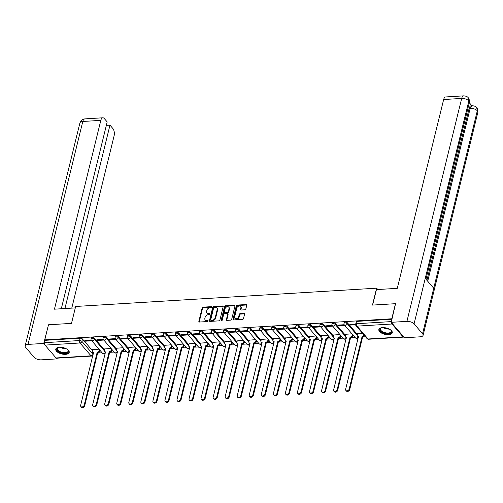 <?xml version="1.0" encoding="UTF-8"?>
<svg xmlns="http://www.w3.org/2000/svg" width="503" height="503" viewBox="0 0 503 503"><rect width="100%" height="100%" fill="white"/><g stroke="black" fill="none" stroke-linecap="round" stroke-linejoin="round"><path stroke-width="0.75" d="M211.556 307.157A0.61 0.446 -40.7 0 0 211.153 306.667L203.099 307.157A0.868 0.641 -40.7 0 0 202.156 307.943L198.867 321.342A0.868 0.641 -40.7 0 0 199.44 322.039L207.494 321.549A0.61 0.446 -40.7 0 0 207.752 320.512L206.708 320.574A2.779 2.05 -40.7 0 1 205.186 320.002A2.779 2.05 -40.7 0 1 204.866 318.336L205.142 317.223A2.779 2.05 -40.7 0 1 208.154 314.696L209.198 314.633A0.61 0.446 -40.7 0 0 209.449 313.589L208.405 313.652A2.779 2.05 -40.7 0 1 206.884 313.08A2.779 2.05 -40.7 0 1 206.57 311.42L206.84 310.301A2.779 2.05 -40.7 0 1 209.852 307.773L210.895 307.71A0.61 0.446 -40.7 0 0 211.556 307.157M211.562 307.119A0.61 0.446 -40.7 0 0 211.543 307.119L203.489 307.61A0.868 0.641 -40.7 0 0 202.546 308.402L199.257 321.801A0.868 0.641 -40.7 0 0 199.238 322.027M207.752 320.512L208.141 320.964A0.61 0.446 -40.7 0 0 208.141 320.964L207.098 321.027L206.708 320.574M209.449 313.589L209.839 314.042A0.61 0.446 -40.7 0 0 209.839 314.042L208.802 314.105L208.405 313.652M59.448 347.259A6.904 3.251 -166.2 0 0 55.789 349.157A6.904 3.251 -166.2 0 0 58.637 352.804A6.904 3.251 -166.2 0 0 65.541 354.345A6.904 3.251 -166.2 0 0 69.2 352.452A6.904 3.251 -166.2 0 0 66.358 348.799A6.904 3.251 -166.2 0 0 59.448 347.259M382.513 327.623A6.904 3.251 -166.2 0 0 378.853 329.515A6.904 3.251 -166.2 0 0 381.702 333.162A6.904 3.251 -166.2 0 0 388.605 334.709A6.904 3.251 -166.2 0 0 392.265 332.81A6.904 3.251 -166.2 0 0 389.423 329.163A6.904 3.251 -166.2 0 0 382.513 327.623M244.898 309.785A0.868 0.641 -40.7 0 0 245.835 308.993L246.759 305.233A0.868 0.641 -40.7 0 0 246.187 304.535L237.24 305.082A0.868 0.641 -40.7 0 0 236.303 305.868L233.008 319.267A0.868 0.641 -40.7 0 0 233.587 319.965L242.528 319.424A0.868 0.641 -40.7 0 0 243.471 318.632L244.584 314.092A0.868 0.641 -40.7 0 0 244.012 313.394L240.183 313.627A0.868 0.641 -40.7 0 0 239.239 314.419L238.686 316.67A2.326 1.71 -40.7 0 1 237.001 318.575A2.326 1.71 -40.7 0 1 234.901 318.305A2.326 1.71 -40.7 0 1 234.631 316.915L236.8 308.094A2.326 1.71 -40.7 0 1 238.485 306.189A2.326 1.71 -40.7 0 1 240.591 306.453A2.326 1.71 -40.7 0 1 240.855 307.849L240.497 309.32A0.868 0.641 -40.7 0 0 241.069 310.018L244.898 309.785M44.78 339.871L48.483 324.781L71.495 323.385L75.645 306.472L376.628 288.175L372.471 305.088L395.484 303.686L391.78 318.776L44.78 339.871L45.169 340.324L44.591 342.675L79.568 340.55A1.773 0.836 13.8 0 1 81.895 341.367L92.948 354.219A1.773 0.836 13.8 0 1 93.124 354.533M223.187 306.667A0.868 0.641 -40.7 0 0 222.615 305.969L213.668 306.516A0.868 0.641 -40.7 0 0 212.731 307.302L209.437 320.7A0.868 0.641 -40.7 0 0 210.015 321.398L218.956 320.857A0.868 0.641 -40.7 0 0 219.899 320.065L223.187 306.667M225.457 305.799L234.398 305.252A0.868 0.641 -40.7 0 1 234.976 305.95L231.682 319.348A0.868 0.641 -40.7 0 1 230.745 320.141L226.916 320.373A0.868 0.641 -40.7 0 1 226.344 319.675L227.677 314.237A0.868 0.641 -40.7 0 0 227.098 313.539L224.564 313.696A0.868 0.641 -40.7 0 0 223.621 314.488L222.232 320.141A0.61 0.446 -40.7 0 1 221.169 320.21L224.514 306.585A0.868 0.641 -40.7 0 1 225.457 305.799L225.847 306.252L234.788 305.705L234.398 305.252M97.639 353.056L102.103 352.785M109.685 352.32L114.15 352.05M121.732 351.591L126.196 351.32M133.779 350.855L138.243 350.585M145.82 350.126L150.29 349.855M157.867 349.39L162.331 349.12M169.913 348.661L174.378 348.39M181.96 347.931L186.424 347.655M194.001 347.196L198.471 346.925M206.048 346.466L210.512 346.19M218.095 345.731L222.559 345.46M230.141 345.001L234.605 344.731M242.188 344.266L246.652 343.995M254.229 343.536L258.699 343.266M266.276 342.801L270.74 342.53M278.322 342.071L282.787 341.801M290.369 341.336L294.833 341.065M302.41 340.606L306.88 340.336M314.457 339.877L318.921 339.6M326.504 339.141L330.968 338.871M338.55 338.412L343.015 338.135M350.591 337.676L355.061 337.406M362.638 336.947L365.511 336.771M391.523 322.687A1.773 0.861 86.5 0 0 392 324.007L403.054 336.865A1.773 0.861 86.5 0 0 403.538 337.117A1.773 0.861 86.5 0 0 403.827 336.991M45.169 340.324L80.147 338.198A1.773 0.836 13.8 0 1 82.473 339.016L92.451 350.616M56.053 357.96L91.037 355.828A1.773 0.861 86.5 0 0 91.515 356.08L56.537 358.205A1.773 0.861 -93.5 0 1 56.053 357.96L45 345.102A1.773 0.861 -93.5 0 1 44.591 342.675M103.285 339.374L96.846 339.764L97.437 340.449L97.613 339.72M111.062 348.46L104.731 348.931M115.332 338.645L108.893 339.035L109.478 339.714L109.66 338.991M123.109 347.73L116.778 348.202M127.378 337.909L120.94 338.299L121.525 338.984L121.707 338.255M135.156 346.995L128.825 347.466M139.425 337.18L132.987 337.57L133.572 338.249L133.748 337.526M147.203 346.265L140.865 346.737M151.466 336.444L145.027 336.84L145.619 337.519L145.795 336.79M159.244 345.536L152.912 346.001M163.513 335.715L157.074 336.105L157.659 336.784L157.841 336.061M171.29 344.8L164.959 345.272M175.56 334.979L169.121 335.375L169.706 336.054L169.888 335.325M183.337 344.071L177.006 344.536M187.606 334.25L181.168 334.64L181.753 335.325L181.929 334.596M195.384 343.335L189.046 343.807M199.647 333.514L193.215 333.91L193.8 334.589L193.976 333.86M207.431 342.606L201.093 343.071M211.694 332.785L205.255 333.175L205.846 333.86L206.023 333.131M219.471 341.87L213.14 342.342M223.741 332.055L217.302 332.445L217.887 333.124L218.069 332.395M231.518 341.141L225.187 341.606M235.788 331.32L229.349 331.71L229.934 332.395L230.116 331.666M243.565 340.405L237.234 340.877M247.834 330.59L241.396 330.98L241.981 331.659L242.157 330.93M255.612 339.676L249.274 340.141M259.875 329.855L253.437 330.245L254.028 330.93L254.204 330.201M267.653 338.94L261.321 339.412M271.922 329.125L265.483 329.515L266.068 330.194L266.25 329.471M279.699 338.211L273.368 338.682M283.969 328.39L277.53 328.786L278.115 329.465L278.297 328.736M291.746 337.482L285.415 337.947M296.016 327.66L289.577 328.05L290.162 328.729L290.338 328.006M303.793 336.746L297.455 337.217M308.056 326.925L301.624 327.321L302.209 328L302.385 327.271M315.834 336.017L309.502 336.482M320.103 326.195L313.665 326.585L314.256 327.271L314.432 326.541M327.881 335.281L321.549 335.752M332.15 325.46L325.711 325.856L326.296 326.535L326.478 325.806M339.927 334.552L333.596 335.017M344.197 324.731L337.758 325.12L338.343 325.806L338.519 325.076M351.974 333.816L345.643 334.288M355.715 324.033L349.805 324.391L350.39 325.07L350.566 324.341M362.424 333.181L357.683 333.552M347.472 322.907L347.265 323.737A1.773 0.836 13.8 0 0 345.416 322.939A1.773 0.836 13.8 0 0 344.002 323.41L344.209 322.58A1.773 0.836 -166.2 0 1 345.624 322.102A1.773 0.836 -166.2 0 1 347.472 322.907L357.451 334.508M335.426 323.636L335.218 324.473A1.773 0.836 13.8 0 0 333.37 323.668A1.773 0.836 13.8 0 0 331.955 324.146L332.162 323.31A1.773 0.836 -166.2 0 1 333.577 322.838A1.773 0.836 -166.2 0 1 335.426 323.636L345.404 335.243M323.379 324.372L323.178 325.202A1.773 0.836 13.8 0 0 321.329 324.404A1.773 0.836 13.8 0 0 319.914 324.875L320.115 324.045A1.773 0.836 -166.2 0 1 321.53 323.567A1.773 0.836 -166.2 0 1 323.379 324.372L333.357 335.973M311.332 325.101L311.131 325.938A1.773 0.836 13.8 0 0 309.282 325.133A1.773 0.836 13.8 0 0 307.867 325.611L308.069 324.775A1.773 0.836 -166.2 0 1 309.483 324.297A1.773 0.836 -166.2 0 1 311.332 325.101L321.316 336.708M299.291 325.837L299.084 326.667A1.773 0.836 13.8 0 0 297.235 325.869A1.773 0.836 13.8 0 0 295.821 326.34L296.028 325.504A1.773 0.836 -166.2 0 1 297.443 325.032A1.773 0.836 -166.2 0 1 299.291 325.837L309.27 337.438M287.244 326.566L287.037 327.403A1.773 0.836 13.8 0 0 285.188 326.598A1.773 0.836 13.8 0 0 283.774 327.076L283.981 326.24A1.773 0.836 -166.2 0 1 285.396 325.762A1.773 0.836 -166.2 0 1 287.244 326.566L297.223 338.173M275.198 327.302L274.99 328.132A1.773 0.836 13.8 0 0 273.148 327.327A1.773 0.836 13.8 0 0 271.727 327.805L271.934 326.969A1.773 0.836 -166.2 0 1 273.349 326.497A1.773 0.836 -166.2 0 1 275.198 327.302L285.176 338.903M263.151 328.031L262.95 328.868A1.773 0.836 13.8 0 0 261.101 328.063A1.773 0.836 13.8 0 0 259.686 328.534L259.888 327.705A1.773 0.836 -166.2 0 1 261.302 327.227A1.773 0.836 -166.2 0 1 263.151 328.031L273.135 339.638M251.11 328.761L250.903 329.597A1.773 0.836 13.8 0 0 249.054 328.792A1.773 0.836 13.8 0 0 247.639 329.27L247.841 328.434A1.773 0.836 -166.2 0 1 249.262 327.962A1.773 0.836 -166.2 0 1 251.11 328.761L261.088 340.368M239.063 329.496L238.856 330.333A1.773 0.836 13.8 0 0 237.007 329.528A1.773 0.836 13.8 0 0 235.593 329.999L235.8 329.169A1.773 0.836 -166.2 0 1 237.215 328.692A1.773 0.836 -166.2 0 1 239.063 329.496L249.042 341.097M227.016 330.226L226.809 331.062A1.773 0.836 13.8 0 0 224.96 330.257A1.773 0.836 13.8 0 0 223.546 330.735L223.753 329.899A1.773 0.836 -166.2 0 1 225.168 329.427A1.773 0.836 -166.2 0 1 227.016 330.226L236.995 341.833M214.97 330.961L214.768 331.798A1.773 0.836 13.8 0 0 212.92 330.993A1.773 0.836 13.8 0 0 211.505 331.464L211.706 330.634A1.773 0.836 -166.2 0 1 213.121 330.157A1.773 0.836 -166.2 0 1 214.97 330.961L224.948 342.562M202.923 331.691L202.722 332.527A1.773 0.836 13.8 0 0 200.873 331.722A1.773 0.836 13.8 0 0 199.458 332.2L199.66 331.364A1.773 0.836 -166.2 0 1 201.074 330.892A1.773 0.836 -166.2 0 1 202.923 331.691L212.907 343.298M190.882 332.426L190.675 333.256A1.773 0.836 13.8 0 0 188.826 332.458A1.773 0.836 13.8 0 0 187.412 332.929L187.619 332.099A1.773 0.836 -166.2 0 1 189.034 331.622A1.773 0.836 -166.2 0 1 190.882 332.426L200.86 344.027M178.835 333.156L178.628 333.992A1.773 0.836 13.8 0 0 176.779 333.187A1.773 0.836 13.8 0 0 175.365 333.665L175.572 332.829A1.773 0.836 -166.2 0 1 176.987 332.351A1.773 0.836 -166.2 0 1 178.835 333.156L188.814 344.762M166.789 333.891L166.587 334.721A1.773 0.836 13.8 0 0 164.739 333.923A1.773 0.836 13.8 0 0 163.318 334.394L163.525 333.558A1.773 0.836 -166.2 0 1 164.94 333.087A1.773 0.836 -166.2 0 1 166.789 333.891L176.767 345.492M154.742 334.621L154.54 335.457A1.773 0.836 13.8 0 0 152.692 334.652A1.773 0.836 13.8 0 0 151.277 335.13L151.478 334.294A1.773 0.836 -166.2 0 1 152.893 333.816A1.773 0.836 -166.2 0 1 154.742 334.621L164.726 346.227M142.701 335.356L142.494 336.186A1.773 0.836 13.8 0 0 140.645 335.388A1.773 0.836 13.8 0 0 139.23 335.859L139.438 335.023A1.773 0.836 -166.2 0 1 140.853 334.552A1.773 0.836 -166.2 0 1 142.701 335.356L152.679 346.957M130.654 336.086L130.447 336.922A1.773 0.836 13.8 0 0 128.598 336.117A1.773 0.836 13.8 0 0 127.184 336.589L127.391 335.759A1.773 0.836 -166.2 0 1 128.806 335.281A1.773 0.836 -166.2 0 1 130.654 336.086L140.633 347.692M118.607 336.821L118.4 337.651A1.773 0.836 13.8 0 0 116.551 336.847A1.773 0.836 13.8 0 0 115.137 337.324L115.344 336.488A1.773 0.836 -166.2 0 1 116.759 336.017A1.773 0.836 -166.2 0 1 118.607 336.821L128.586 348.422M106.561 337.551L106.359 338.387A1.773 0.836 13.8 0 0 104.511 337.582A1.773 0.836 13.8 0 0 103.096 338.054L103.297 337.224A1.773 0.836 -166.2 0 1 104.712 336.746A1.773 0.836 -166.2 0 1 106.561 337.551L116.545 349.151M94.514 338.28L94.312 339.116A1.773 0.836 13.8 0 0 92.464 338.312A1.773 0.836 13.8 0 0 91.049 338.789L91.25 337.953A1.773 0.836 -166.2 0 1 92.665 337.482A1.773 0.836 -166.2 0 1 94.514 338.28L104.498 349.887M376.628 288.175L377.784 289.527M91.238 340.11L84.806 340.5L85.391 341.179L85.567 340.449M99.022 349.195L92.684 349.66M85.391 341.179L91.791 340.789M391.969 319.248L357.193 321.36A1.773 0.836 -166.2 0 0 356.25 321.845L355.678 324.196A1.773 0.836 13.8 0 1 356.614 323.712L391.391 321.593M97.437 340.449L103.838 340.059M109.478 339.714L115.885 339.324M121.525 338.984L127.925 338.594M133.572 338.249L139.972 337.859M145.619 337.519L152.019 337.129M157.659 336.784L164.066 336.4M169.706 336.054L176.107 335.664M181.753 335.325L188.153 334.935M193.8 334.589L200.2 334.199M205.846 333.86L212.247 333.47M217.887 333.124L224.294 332.735M229.934 332.395L236.335 332.005M241.981 331.659L248.381 331.27M254.028 330.93L260.428 330.54M266.068 330.194L272.475 329.805M278.115 329.465L284.516 329.075M290.162 328.729L296.563 328.346M302.209 328L308.609 327.61M314.256 327.271L320.656 326.881M326.296 326.535L332.697 326.145M338.343 325.806L344.744 325.416M350.39 325.07L355.627 324.749M206.884 313.08L207.274 313.539A2.779 2.05 -40.7 0 0 208.802 314.105M205.186 320.002L205.576 320.461A2.779 2.05 -40.7 0 0 207.098 321.027M223.206 306.44A0.868 0.641 -40.7 0 0 223.005 306.421L214.064 306.968A0.868 0.641 -40.7 0 0 213.121 307.754L209.833 321.153A0.868 0.641 -40.7 0 0 209.808 321.379M214.247 307.503A0.61 0.446 -40.7 0 0 213.593 308.056L210.7 319.82A0.61 0.446 -40.7 0 0 211.103 320.304L212.203 320.241A2.779 2.05 -40.7 0 0 215.215 317.707L217.189 309.672A2.779 2.05 -40.7 0 0 216.868 308.006A2.779 2.05 -40.7 0 0 215.347 307.44L214.247 307.503M210.77 320.185L211.159 320.637A0.61 0.446 -40.7 0 0 211.493 320.763L211.103 320.304M216.868 308.006L217.258 308.458A2.779 2.05 -40.7 0 1 217.579 310.125L215.605 318.166A2.779 2.05 -40.7 0 1 212.593 320.694L211.493 320.763M227.576 313.721L227.966 314.174A0.868 0.641 -40.7 0 1 228.066 314.696L226.734 320.128A0.868 0.641 -40.7 0 0 226.715 320.354M225.847 306.252A0.868 0.641 -40.7 0 0 224.904 307.044L221.559 320.663A0.61 0.446 -40.7 0 0 221.553 320.694M229.06 308.603A2.326 1.71 -40.7 0 0 228.796 307.207A2.326 1.71 -40.7 0 0 226.69 306.937A2.326 1.71 -40.7 0 0 225.004 308.848L224.244 311.954A0.868 0.641 -40.7 0 0 224.816 312.652L227.356 312.501A0.868 0.641 -40.7 0 0 228.299 311.709L229.06 308.603L229.45 309.056A2.326 1.71 -40.7 0 0 229.186 307.666L228.796 307.207M224.344 312.476L224.734 312.929A0.868 0.641 -40.7 0 0 225.206 313.111L224.816 312.652M229.45 309.056L228.689 312.162A0.868 0.641 -40.7 0 1 227.746 312.954L225.206 313.111M240.591 306.453L240.981 306.912A2.326 1.71 -40.7 0 1 241.245 308.301L240.887 309.773A0.868 0.641 -40.7 0 0 240.868 309.999M234.901 318.305L235.291 318.764A2.326 1.71 -40.7 0 0 237.391 319.034A2.326 1.71 -40.7 0 0 239.082 317.123L238.686 316.67M244.603 313.866A0.868 0.641 -40.7 0 0 244.401 313.847L240.572 314.079A0.868 0.641 -40.7 0 0 239.629 314.872L239.082 317.123M246.778 305.007A0.868 0.641 -40.7 0 0 246.577 304.988L237.63 305.535A0.868 0.641 -40.7 0 0 236.693 306.327L233.398 319.719A0.868 0.641 -40.7 0 0 233.379 319.952M99.959 350.283L99.682 351.39A1.773 1.302 139.3 0 1 97.764 352.999L97.261 352.414A1.773 1.302 -40.7 0 0 99.179 350.798L99.449 349.692M92.709 349.579L92.307 351.22A1.773 1.302 -40.7 0 0 92.508 352.282A1.773 1.302 -40.7 0 0 93.476 352.641L80.65 405.336A2.037 1.496 -40.7 0 0 80.882 406.556A2.037 1.496 -40.7 0 0 82.718 406.789A2.037 1.496 -40.7 0 0 84.196 405.116L97.142 352.421M97.651 353.012L84.705 405.707A2.037 1.496 139.3 0 1 83.228 407.38A2.037 1.496 139.3 0 1 81.385 407.147L80.882 406.556M93.464 353.169A1.773 1.302 139.3 0 1 93.011 352.867L92.508 352.282M111.999 349.554L111.729 350.66A1.773 1.302 139.3 0 1 109.811 352.27L109.302 351.679A1.773 1.302 -40.7 0 0 111.22 350.069L111.496 348.963M104.75 348.843L104.347 350.484A1.773 1.302 -40.7 0 0 104.549 351.547A1.773 1.302 -40.7 0 0 105.523 351.911L92.69 404.601A2.037 1.496 -40.7 0 0 92.923 405.82A2.037 1.496 -40.7 0 0 94.765 406.059A2.037 1.496 -40.7 0 0 96.243 404.387L109.189 351.685M109.698 352.276L96.752 404.978A2.037 1.496 139.3 0 1 95.274 406.65A2.037 1.496 139.3 0 1 93.432 406.411L92.923 405.82M105.504 352.433A1.773 1.302 139.3 0 1 105.058 352.138L104.549 351.547M124.046 348.818L123.776 349.925A1.773 1.302 139.3 0 1 121.858 351.54L121.349 350.949A1.773 1.302 -40.7 0 0 123.266 349.334L123.537 348.227M116.797 348.114L116.394 349.755A1.773 1.302 -40.7 0 0 116.595 350.817A1.773 1.302 -40.7 0 0 117.564 351.176L104.737 403.871A2.037 1.496 -40.7 0 0 104.97 405.091A2.037 1.496 -40.7 0 0 106.812 405.324A2.037 1.496 -40.7 0 0 108.29 403.658L121.236 350.956M121.745 351.547L108.799 404.242A2.037 1.496 139.3 0 1 107.321 405.915A2.037 1.496 139.3 0 1 105.479 405.682L104.97 405.091M117.551 351.704A1.773 1.302 139.3 0 1 117.105 351.408L116.595 350.817M71.495 323.385L75.293 307.911L54.443 309.182L100.82 120.368L82.794 121.462L28.036 344.398L43.748 343.442L48.464 324.856M71.778 308.125L114.106 135.81A5.313 2.584 86.5 0 0 112.879 128.535L109.968 125.153L64.925 308.54M28.036 344.398A5.445 2.565 -166.2 0 0 25.15 345.894A5.445 2.565 -166.2 0 0 25.691 347.479L34.166 357.337A5.445 2.565 -166.2 0 0 41.315 359.84L57.028 358.884L56.443 358.205M44.692 344.536L43.748 343.442M61.303 308.76L107.196 121.927L104.284 118.545A5.313 2.584 86.5 0 0 102.845 117.79A5.313 2.584 86.5 0 0 100.82 120.368M106.347 125.373L109.968 125.153M57.028 358.884L57.21 358.167M372.629 305.076L376.426 289.609L397.276 288.338L443.652 99.525A5.313 2.584 -93.5 0 1 445.677 96.953L463.703 95.853A5.313 2.584 -93.5 0 0 461.685 98.431L443.652 99.525M422.551 333.728L433.731 288.232L425.249 278.373L414.076 323.869L422.551 333.728A5.445 2.565 -166.2 0 1 423.092 335.312A5.445 2.565 -166.2 0 1 420.206 336.809L404.494 337.765L391.208 322.322L395.54 303.755M414.076 323.869A5.445 2.565 -166.2 0 0 406.927 321.367L391.208 322.322M471.915 105.749L469.299 102.713M426.909 280.303L469.136 108.371A5.313 2.584 -93.5 0 1 471.16 105.8L472.204 105.737L470.179 108.308L469.136 108.371M425.953 279.19L469.349 102.499A5.445 2.565 -166.2 0 0 468.834 100.933L468.23 97.752C467.532 96.664 466.03 96.029 463.703 95.853M423.092 335.312L477.85 112.383A5.445 2.565 -166.2 0 0 477.309 110.792L476.693 107.598C476.033 106.542 474.536 105.919 472.204 105.737M67.515 349.522A5.973 2.817 13.8 0 1 67.855 349.881A5.973 2.817 13.8 0 1 67.911 349.943A5.973 2.817 13.8 0 1 65.227 353.263A5.973 2.817 13.8 0 1 57.43 350.516A5.973 2.817 13.8 0 1 58.097 347.529A5.973 2.817 13.8 0 1 58.637 347.347M58.323 347.441A5.533 2.603 -166.2 0 0 57.367 348.497A5.533 2.603 -166.2 0 0 57.914 350.107A5.533 2.603 -166.2 0 0 63.686 352.622A5.533 2.603 -166.2 0 0 68.112 351.138A5.533 2.603 -166.2 0 0 67.748 349.761M55.946 348.761A6.86 3.232 -166.2 0 0 56.663 350.56A6.86 3.232 -166.2 0 0 63.611 353.647A6.86 3.232 -166.2 0 0 69.244 352.025M390.58 329.886A5.973 2.817 13.8 0 1 390.919 330.238A5.973 2.817 13.8 0 1 390.976 330.301A5.973 2.817 13.8 0 1 388.291 333.627A5.973 2.817 13.8 0 1 380.494 330.873A5.973 2.817 13.8 0 1 381.161 327.893A5.973 2.817 13.8 0 1 381.702 327.705M381.387 327.805A5.533 2.603 -166.2 0 0 380.431 328.861A5.533 2.603 -166.2 0 0 380.978 330.471A5.533 2.603 -166.2 0 0 386.75 332.98A5.533 2.603 -166.2 0 0 391.177 331.496A5.533 2.603 -166.2 0 0 390.812 330.119M379.01 329.125A6.86 3.232 -166.2 0 0 379.727 330.924A6.86 3.232 -166.2 0 0 386.681 334.011A6.86 3.232 -166.2 0 0 392.309 332.389M136.093 348.089L135.823 349.195A1.773 1.302 139.3 0 1 133.905 350.805L133.396 350.214A1.773 1.302 -40.7 0 0 135.313 348.604L135.584 347.498M128.843 347.378L128.441 349.019A1.773 1.302 -40.7 0 0 128.642 350.082A1.773 1.302 -40.7 0 0 129.611 350.446L116.784 403.136A2.037 1.496 -40.7 0 0 117.017 404.355A2.037 1.496 -40.7 0 0 118.859 404.594A2.037 1.496 -40.7 0 0 120.336 402.922L133.282 350.22M133.785 350.811L120.846 403.513A2.037 1.496 139.3 0 1 119.368 405.185A2.037 1.496 139.3 0 1 117.526 404.946L117.017 404.355M129.598 350.968A1.773 1.302 139.3 0 1 129.152 350.673L128.642 350.082M148.14 347.353L147.863 348.466A1.773 1.302 139.3 0 1 145.952 350.075L145.442 349.484A1.773 1.302 -40.7 0 0 147.36 347.875L147.631 346.762M140.89 346.649L140.488 348.29A1.773 1.302 -40.7 0 0 140.689 349.352A1.773 1.302 -40.7 0 0 141.657 349.711L128.831 402.406A2.037 1.496 -40.7 0 0 129.064 403.626A2.037 1.496 -40.7 0 0 130.899 403.865A2.037 1.496 -40.7 0 0 132.383 402.193L145.323 349.491M145.832 350.082L132.886 402.784A2.037 1.496 139.3 0 1 131.409 404.45A2.037 1.496 139.3 0 1 129.567 404.217L129.064 403.626M141.645 350.239A1.773 1.302 139.3 0 1 141.198 349.943L140.689 349.352M160.18 346.624L159.91 347.73A1.773 1.302 139.3 0 1 157.992 349.34L157.489 348.749A1.773 1.302 -40.7 0 0 159.401 347.139L159.677 346.033M152.937 345.919L152.528 347.56A1.773 1.302 -40.7 0 0 152.736 348.617A1.773 1.302 -40.7 0 0 153.704 348.981L140.871 401.677A2.037 1.496 -40.7 0 0 141.104 402.897A2.037 1.496 -40.7 0 0 142.946 403.129A2.037 1.496 -40.7 0 0 144.424 401.457L157.37 348.755M157.879 349.346L144.933 402.048A2.037 1.496 139.3 0 1 143.456 403.72A2.037 1.496 139.3 0 1 141.613 403.481L141.104 402.897M153.685 349.503A1.773 1.302 139.3 0 1 153.239 349.208L152.736 348.617M172.227 345.888L171.957 347.001A1.773 1.302 139.3 0 1 170.039 348.61L169.53 348.019A1.773 1.302 -40.7 0 0 171.448 346.41L171.718 345.297M164.978 345.184L164.575 346.825A1.773 1.302 -40.7 0 0 164.777 347.887A1.773 1.302 -40.7 0 0 165.751 348.246L152.918 400.941A2.037 1.496 -40.7 0 0 153.151 402.161A2.037 1.496 -40.7 0 0 154.993 402.4A2.037 1.496 -40.7 0 0 156.471 400.728L169.417 348.026M169.926 348.617L156.98 401.319A2.037 1.496 139.3 0 1 155.502 402.991A2.037 1.496 139.3 0 1 153.66 402.752L153.151 402.161M165.732 348.774A1.773 1.302 139.3 0 1 165.286 348.478L164.777 347.887M184.274 345.159L184.004 346.265A1.773 1.302 139.3 0 1 182.086 347.875L181.577 347.284A1.773 1.302 -40.7 0 0 183.494 345.674L183.765 344.568M177.025 344.454L176.622 346.095A1.773 1.302 -40.7 0 0 176.823 347.152A1.773 1.302 -40.7 0 0 177.792 347.516L164.965 400.212A2.037 1.496 -40.7 0 0 165.198 401.432A2.037 1.496 -40.7 0 0 167.04 401.664A2.037 1.496 -40.7 0 0 168.518 399.992L181.464 347.29M181.967 347.881L169.027 400.583A2.037 1.496 139.3 0 1 167.549 402.255A2.037 1.496 139.3 0 1 165.707 402.023L165.198 401.432M177.779 348.038A1.773 1.302 139.3 0 1 177.333 347.743L176.823 347.152M196.321 344.423L196.044 345.536A1.773 1.302 139.3 0 1 194.133 347.145L193.624 346.554A1.773 1.302 -40.7 0 0 195.541 344.945L195.812 343.838M189.071 343.719L188.669 345.36A1.773 1.302 -40.7 0 0 188.87 346.422A1.773 1.302 -40.7 0 0 189.838 346.781L177.012 399.476A2.037 1.496 -40.7 0 0 177.245 400.696A2.037 1.496 -40.7 0 0 179.087 400.935A2.037 1.496 -40.7 0 0 180.564 399.263L193.504 346.561M194.013 347.152L181.067 399.854A2.037 1.496 139.3 0 1 179.59 401.526A2.037 1.496 139.3 0 1 177.748 401.287L177.245 400.696M189.826 347.309A1.773 1.302 139.3 0 1 189.38 347.013L188.87 346.422M208.368 343.694L208.091 344.8A1.773 1.302 139.3 0 1 206.173 346.41L205.67 345.819A1.773 1.302 -40.7 0 0 207.582 344.209L207.858 343.103M201.118 342.989L200.71 344.63A1.773 1.302 -40.7 0 0 200.917 345.687A1.773 1.302 -40.7 0 0 201.885 346.051L189.059 398.747A2.037 1.496 -40.7 0 0 189.285 399.967A2.037 1.496 -40.7 0 0 191.127 400.199A2.037 1.496 -40.7 0 0 192.605 398.527L205.551 345.831M206.06 346.416L193.114 399.118A2.037 1.496 139.3 0 1 191.637 400.79A2.037 1.496 139.3 0 1 189.794 400.558L189.285 399.967M201.866 346.58A1.773 1.302 139.3 0 1 201.42 346.278L200.917 345.687M220.408 342.964L220.138 344.071A1.773 1.302 139.3 0 1 218.22 345.68L217.711 345.089A1.773 1.302 -40.7 0 0 219.629 343.48L219.905 342.373M213.159 342.254L212.756 343.895A1.773 1.302 -40.7 0 0 212.958 344.957A1.773 1.302 -40.7 0 0 213.932 345.322L201.099 398.011A2.037 1.496 -40.7 0 0 201.332 399.231A2.037 1.496 -40.7 0 0 203.174 399.47A2.037 1.496 -40.7 0 0 204.652 397.798L217.598 345.096M218.107 345.687L205.161 398.389A2.037 1.496 139.3 0 1 203.684 400.061A2.037 1.496 139.3 0 1 201.841 399.822L201.332 399.231M213.913 345.844A1.773 1.302 139.3 0 1 213.467 345.548L212.958 344.957M232.455 342.229L232.185 343.335A1.773 1.302 139.3 0 1 230.267 344.945L229.758 344.36A1.773 1.302 -40.7 0 0 231.676 342.744L231.946 341.638M225.206 341.524L224.803 343.165A1.773 1.302 -40.7 0 0 225.004 344.228A1.773 1.302 -40.7 0 0 225.973 344.586L213.146 397.282A2.037 1.496 -40.7 0 0 213.379 398.502A2.037 1.496 -40.7 0 0 215.221 398.734A2.037 1.496 -40.7 0 0 216.699 397.062L229.645 344.366M230.154 344.957L217.208 397.653A2.037 1.496 139.3 0 1 215.73 399.325A2.037 1.496 139.3 0 1 213.888 399.093L213.379 398.502M225.96 345.115A1.773 1.302 139.3 0 1 225.514 344.813L225.004 344.228M244.502 341.499L244.232 342.606A1.773 1.302 139.3 0 1 242.314 344.215L241.805 343.624A1.773 1.302 -40.7 0 0 243.722 342.015L243.993 340.908M237.253 340.789L236.85 342.43A1.773 1.302 -40.7 0 0 237.051 343.492A1.773 1.302 -40.7 0 0 238.02 343.857L225.193 396.546A2.037 1.496 -40.7 0 0 225.426 397.766A2.037 1.496 -40.7 0 0 227.268 398.005A2.037 1.496 -40.7 0 0 228.746 396.333L241.691 343.631M242.195 344.222L229.255 396.924A2.037 1.496 139.3 0 1 227.771 398.596A2.037 1.496 139.3 0 1 225.935 398.357L225.426 397.766M238.007 344.379A1.773 1.302 139.3 0 1 237.561 344.083L237.051 343.492M256.549 340.764L256.272 341.87A1.773 1.302 139.3 0 1 254.355 343.486L253.852 342.895A1.773 1.302 -40.7 0 0 255.769 341.279L256.04 340.173M249.299 340.059L248.897 341.7A1.773 1.302 -40.7 0 0 249.098 342.763A1.773 1.302 -40.7 0 0 250.066 343.121L237.24 395.817A2.037 1.496 -40.7 0 0 237.473 397.037A2.037 1.496 -40.7 0 0 239.309 397.269A2.037 1.496 -40.7 0 0 240.792 395.603L253.732 342.901M254.241 343.492L241.295 396.188A2.037 1.496 139.3 0 1 239.818 397.86A2.037 1.496 139.3 0 1 237.976 397.628L237.473 397.037M250.054 343.65A1.773 1.302 139.3 0 1 249.607 343.354L249.098 342.763M268.589 340.034L268.319 341.141A1.773 1.302 139.3 0 1 266.401 342.75L265.892 342.159A1.773 1.302 -40.7 0 0 267.81 340.55L268.086 339.443M261.34 339.324L260.938 340.965A1.773 1.302 -40.7 0 0 261.145 342.027A1.773 1.302 -40.7 0 0 262.113 342.392L249.281 395.081A2.037 1.496 -40.7 0 0 249.513 396.301A2.037 1.496 -40.7 0 0 251.355 396.54A2.037 1.496 -40.7 0 0 252.833 394.868L265.779 342.166M266.288 342.757L253.342 395.459A2.037 1.496 139.3 0 1 251.865 397.131A2.037 1.496 139.3 0 1 250.022 396.892L249.513 396.301M262.094 342.914A1.773 1.302 139.3 0 1 261.648 342.618L261.145 342.027M280.636 339.299L280.366 340.405A1.773 1.302 139.3 0 1 278.448 342.021L277.939 341.43A1.773 1.302 -40.7 0 0 279.857 339.821L280.127 338.708M273.387 338.594L272.984 340.235A1.773 1.302 -40.7 0 0 273.186 341.298A1.773 1.302 -40.7 0 0 274.16 341.656L261.327 394.352A2.037 1.496 -40.7 0 0 261.56 395.572A2.037 1.496 -40.7 0 0 263.402 395.811A2.037 1.496 -40.7 0 0 264.88 394.138L277.826 341.436M278.335 342.027L265.389 394.729A2.037 1.496 139.3 0 1 263.912 396.395A2.037 1.496 139.3 0 1 262.069 396.163L261.56 395.572M274.141 342.185A1.773 1.302 139.3 0 1 273.695 341.889L273.186 341.298M292.683 338.569L292.413 339.676A1.773 1.302 139.3 0 1 290.495 341.286L289.986 340.694A1.773 1.302 -40.7 0 0 291.903 339.085L292.174 337.978M285.434 337.865L285.031 339.506A1.773 1.302 -40.7 0 0 285.232 340.562A1.773 1.302 -40.7 0 0 286.201 340.927L273.374 393.623A2.037 1.496 -40.7 0 0 273.607 394.836A2.037 1.496 -40.7 0 0 275.449 395.075A2.037 1.496 -40.7 0 0 276.927 393.403L289.873 340.701M290.376 341.292L277.436 393.994A2.037 1.496 139.3 0 1 275.958 395.666A2.037 1.496 139.3 0 1 274.116 395.427L273.607 394.836M286.188 341.449A1.773 1.302 139.3 0 1 285.742 341.153L285.232 340.562M304.73 337.834L304.453 338.947A1.773 1.302 139.3 0 1 302.542 340.556L302.033 339.965A1.773 1.302 -40.7 0 0 303.95 338.356L304.221 337.243M297.48 337.129L297.078 338.77A1.773 1.302 -40.7 0 0 297.279 339.833A1.773 1.302 -40.7 0 0 298.248 340.191L285.421 392.887A2.037 1.496 -40.7 0 0 285.654 394.107A2.037 1.496 -40.7 0 0 287.496 394.346A2.037 1.496 -40.7 0 0 288.974 392.673L301.913 339.971M302.422 340.562L289.476 393.264A2.037 1.496 139.3 0 1 287.999 394.937A2.037 1.496 139.3 0 1 286.157 394.698L285.654 394.107M298.235 340.72A1.773 1.302 139.3 0 1 297.789 340.424L297.279 339.833M316.771 337.104L316.5 338.211A1.773 1.302 139.3 0 1 314.582 339.821L314.079 339.229A1.773 1.302 -40.7 0 0 315.991 337.62L316.268 336.513M309.527 336.4L309.119 338.041A1.773 1.302 -40.7 0 0 309.326 339.097A1.773 1.302 -40.7 0 0 310.294 339.462L297.462 392.158A2.037 1.496 -40.7 0 0 297.694 393.377A2.037 1.496 -40.7 0 0 299.536 393.61A2.037 1.496 -40.7 0 0 301.014 391.938L313.96 339.236M314.469 339.827L301.523 392.529A2.037 1.496 139.3 0 1 300.046 394.201A2.037 1.496 139.3 0 1 298.204 393.968L297.694 393.377M310.276 339.984A1.773 1.302 139.3 0 1 309.829 339.688L309.326 339.097M328.817 336.369L328.547 337.482A1.773 1.302 139.3 0 1 326.629 339.091L326.12 338.5A1.773 1.302 -40.7 0 0 328.038 336.891L328.308 335.778M321.568 335.664L321.166 337.306A1.773 1.302 -40.7 0 0 321.367 338.368A1.773 1.302 -40.7 0 0 322.341 338.726L309.508 391.422A2.037 1.496 -40.7 0 0 309.741 392.642A2.037 1.496 -40.7 0 0 311.583 392.881A2.037 1.496 -40.7 0 0 313.061 391.208L326.007 338.506M326.516 339.097L313.57 391.799A2.037 1.496 139.3 0 1 312.093 393.472A2.037 1.496 139.3 0 1 310.25 393.233L309.741 392.642M322.322 339.255A1.773 1.302 139.3 0 1 321.876 338.959L321.367 338.368M340.864 335.639L340.594 336.746A1.773 1.302 139.3 0 1 338.676 338.356L338.167 337.765A1.773 1.302 -40.7 0 0 340.085 336.155L340.355 335.048M333.615 334.935L333.212 336.576A1.773 1.302 -40.7 0 0 333.414 337.632A1.773 1.302 -40.7 0 0 334.382 337.997L321.555 390.693A2.037 1.496 -40.7 0 0 321.788 391.912A2.037 1.496 -40.7 0 0 323.63 392.145A2.037 1.496 -40.7 0 0 325.108 390.473L338.054 337.777M338.557 338.362L325.617 391.064A2.037 1.496 139.3 0 1 324.139 392.736A2.037 1.496 139.3 0 1 322.297 392.503L321.788 391.912M334.369 338.525A1.773 1.302 139.3 0 1 333.923 338.223L333.414 337.632M352.911 334.91L352.641 336.017A1.773 1.302 139.3 0 1 350.723 337.626L350.214 337.035A1.773 1.302 -40.7 0 0 352.131 335.426L352.402 334.319M345.662 334.199L345.259 335.841A1.773 1.302 -40.7 0 0 345.46 336.903A1.773 1.302 -40.7 0 0 346.429 337.268L333.602 389.957A2.037 1.496 -40.7 0 0 333.835 391.177A2.037 1.496 -40.7 0 0 335.677 391.416A2.037 1.496 -40.7 0 0 337.155 389.743L350.094 337.041M350.604 337.632L337.658 390.334A2.037 1.496 139.3 0 1 336.18 392.007A2.037 1.496 139.3 0 1 334.344 391.768L333.835 391.177M346.416 337.79A1.773 1.302 139.3 0 1 345.97 337.494L345.46 336.903M364.549 335.652A1.773 1.302 139.3 0 1 362.764 336.891L362.261 336.306A1.773 1.302 -40.7 0 0 364.04 335.061M357.708 333.47L357.306 335.111A1.773 1.302 -40.7 0 0 357.507 336.167A1.773 1.302 -40.7 0 0 358.476 336.532L345.649 389.228A2.037 1.496 -40.7 0 0 345.882 390.447A2.037 1.496 -40.7 0 0 347.718 390.68A2.037 1.496 -40.7 0 0 349.195 389.008L362.141 336.312M362.65 336.903L349.704 389.599A2.037 1.496 139.3 0 1 348.227 391.271A2.037 1.496 139.3 0 1 346.385 391.038L345.882 390.447M358.463 337.06A1.773 1.302 139.3 0 1 358.01 336.759L357.507 336.167M211.543 307.119L211.153 306.667M392 324.007L357.023 326.133L368.077 338.991L403.054 336.865M82.473 339.016L81.895 341.367A1.773 1.302 -40.7 0 1 79.977 342.977L45 345.102M93.237 353.062L92.948 354.219A1.773 1.302 -40.7 0 1 91.037 355.828L79.977 342.977A1.773 0.861 -93.5 0 1 79.568 340.55L80.147 338.198M344.002 323.41A1.773 1.773 0 0 0 344.379 324.988A1.773 1.302 139.3 0 0 345.347 325.353A1.773 1.302 139.3 0 0 347.265 323.737L357.262 335.363M331.955 324.146A1.773 1.773 0 0 0 332.332 325.718A1.773 1.302 139.3 0 0 333.3 326.082A1.773 1.302 139.3 0 0 335.218 324.473L345.215 336.098M319.914 324.875A1.773 1.773 0 0 0 320.285 326.453A1.773 1.302 139.3 0 0 321.26 326.818A1.773 1.302 139.3 0 0 323.178 325.202L333.175 336.828M307.867 325.611A1.773 1.773 0 0 0 308.245 327.183A1.773 1.302 139.3 0 0 309.213 327.547A1.773 1.302 139.3 0 0 311.131 325.938L321.128 337.557M295.821 326.34A1.773 1.773 0 0 0 296.198 327.918A1.773 1.302 139.3 0 0 297.166 328.277A1.773 1.302 139.3 0 0 299.084 326.667L309.081 338.293M283.774 327.076A1.773 1.773 0 0 0 284.151 328.648A1.773 1.302 139.3 0 0 285.119 329.012A1.773 1.302 139.3 0 0 287.037 327.403L297.034 339.022M271.727 327.805A1.773 1.773 0 0 0 272.104 329.383A1.773 1.302 139.3 0 0 273.079 329.742A1.773 1.302 139.3 0 0 274.99 328.132L284.987 339.758M259.686 328.534A1.773 1.773 0 0 0 260.064 330.113A1.773 1.302 139.3 0 0 261.032 330.477A1.773 1.302 139.3 0 0 262.95 328.868L272.947 340.487M247.639 329.27A1.773 1.773 0 0 0 248.017 330.848A1.773 1.302 139.3 0 0 248.985 331.207A1.773 1.302 139.3 0 0 250.903 329.597L260.9 341.223M235.593 329.999A1.773 1.773 0 0 0 235.97 331.578A1.773 1.302 139.3 0 0 236.938 331.942A1.773 1.302 139.3 0 0 238.856 330.333L248.853 341.952M223.546 330.735A1.773 1.773 0 0 0 223.923 332.313A1.773 1.302 139.3 0 0 224.898 332.672A1.773 1.302 139.3 0 0 226.809 331.062L236.806 342.688M211.505 331.464A1.773 1.773 0 0 0 211.882 333.043A1.773 1.302 139.3 0 0 212.851 333.407A1.773 1.302 139.3 0 0 214.768 331.798L224.766 343.417M199.458 332.2A1.773 1.773 0 0 0 199.836 333.778A1.773 1.302 139.3 0 0 200.804 334.137A1.773 1.302 139.3 0 0 202.722 332.527L212.719 344.153M187.412 332.929A1.773 1.773 0 0 0 187.789 334.508A1.773 1.302 139.3 0 0 188.757 334.872A1.773 1.302 139.3 0 0 190.675 333.256L200.672 344.882M175.365 333.665A1.773 1.773 0 0 0 175.742 335.237A1.773 1.302 139.3 0 0 176.71 335.602A1.773 1.302 139.3 0 0 178.628 333.992L188.625 345.611M163.318 334.394A1.773 1.773 0 0 0 163.695 335.973A1.773 1.302 139.3 0 0 164.67 336.331A1.773 1.302 139.3 0 0 166.587 334.721L176.578 346.347M151.277 335.13A1.773 1.773 0 0 0 151.655 336.702A1.773 1.302 139.3 0 0 152.623 337.067A1.773 1.302 139.3 0 0 154.54 335.457L164.538 347.076M139.23 335.859A1.773 1.773 0 0 0 139.608 337.438A1.773 1.302 139.3 0 0 140.576 337.796A1.773 1.302 139.3 0 0 142.494 336.186L152.491 347.812M127.184 336.589A1.773 1.773 0 0 0 127.561 338.167A1.773 1.302 139.3 0 0 128.529 338.532A1.773 1.302 139.3 0 0 130.447 336.922L140.444 348.541M115.137 337.324A1.773 1.773 0 0 0 115.514 338.903A1.773 1.302 139.3 0 0 116.489 339.261A1.773 1.302 139.3 0 0 118.4 337.651L128.397 349.277M103.096 338.054A1.773 1.773 0 0 0 103.473 339.632A1.773 1.302 139.3 0 0 104.442 339.997A1.773 1.302 139.3 0 0 106.359 338.387L116.356 350.006M91.049 338.789A1.773 1.773 0 0 0 91.427 340.368A1.773 1.302 139.3 0 0 92.395 340.726A1.773 1.302 139.3 0 0 94.312 339.116L104.31 350.742M105.246 352.307A1.773 1.302 139.3 0 1 103.455 353.584A1.773 1.302 -40.7 0 1 102.48 353.219A1.773 1.773 0 0 0 105.397 352.88M117.293 351.572A1.773 1.302 139.3 0 1 115.495 352.848A1.773 1.302 -40.7 0 1 114.527 352.49A1.773 1.773 0 0 0 117.444 352.144M129.34 350.843A1.773 1.302 139.3 0 1 127.542 352.119A1.773 1.302 -40.7 0 1 126.574 351.754A1.773 1.773 0 0 0 129.491 351.415M141.387 350.113A1.773 1.302 139.3 0 1 139.589 351.383A1.773 1.302 -40.7 0 1 138.621 351.025A1.773 1.773 0 0 0 141.532 350.679M153.434 349.378A1.773 1.302 139.3 0 1 151.636 350.654A1.773 1.302 -40.7 0 1 150.661 350.289A1.773 1.773 0 0 0 153.578 349.95M165.474 348.648A1.773 1.302 139.3 0 1 163.676 349.925A1.773 1.302 -40.7 0 1 162.708 349.56A1.773 1.773 0 0 0 165.625 349.22M177.521 347.913A1.773 1.302 139.3 0 1 175.723 349.189A1.773 1.302 -40.7 0 1 174.755 348.824A1.773 1.773 0 0 0 177.672 348.485M189.568 347.183A1.773 1.302 139.3 0 1 187.77 348.46A1.773 1.302 -40.7 0 1 186.802 348.095A1.773 1.773 0 0 0 189.713 347.755M201.615 346.448A1.773 1.302 139.3 0 1 199.817 347.724A1.773 1.302 -40.7 0 1 198.848 347.366A1.773 1.773 0 0 0 201.76 347.02M213.656 345.718A1.773 1.302 139.3 0 1 211.864 346.995A1.773 1.302 -40.7 0 1 210.889 346.63A1.773 1.773 0 0 0 213.806 346.29M225.702 344.983A1.773 1.302 139.3 0 1 223.904 346.259A1.773 1.302 -40.7 0 1 222.936 345.901A1.773 1.773 0 0 0 225.853 345.555M237.749 344.253A1.773 1.302 139.3 0 1 235.951 345.53A1.773 1.302 -40.7 0 1 234.983 345.165A1.773 1.773 0 0 0 237.894 344.825M249.796 343.518A1.773 1.302 139.3 0 1 247.998 344.794A1.773 1.302 -40.7 0 1 247.03 344.436A1.773 1.773 0 0 0 249.941 344.09M261.837 342.788A1.773 1.302 139.3 0 1 260.045 344.065A1.773 1.302 -40.7 0 1 259.07 343.7A1.773 1.773 0 0 0 261.988 343.36M273.884 342.059A1.773 1.302 139.3 0 1 272.085 343.329A1.773 1.302 -40.7 0 1 271.117 342.971A1.773 1.773 0 0 0 274.034 342.625M285.93 341.323A1.773 1.302 139.3 0 1 284.132 342.6A1.773 1.302 -40.7 0 1 283.164 342.235A1.773 1.773 0 0 0 286.081 341.895M297.977 340.594A1.773 1.302 139.3 0 1 296.179 341.864A1.773 1.302 -40.7 0 1 295.211 341.506A1.773 1.773 0 0 0 298.122 341.166M310.024 339.858A1.773 1.302 139.3 0 1 308.226 341.135A1.773 1.302 -40.7 0 1 307.251 340.77A1.773 1.773 0 0 0 310.169 340.43M322.065 339.129A1.773 1.302 139.3 0 1 320.266 340.405A1.773 1.302 -40.7 0 1 319.298 340.041A1.773 1.773 0 0 0 322.216 339.701M334.111 338.393A1.773 1.302 139.3 0 1 332.313 339.67A1.773 1.302 -40.7 0 1 331.345 339.311A1.773 1.773 0 0 0 334.262 338.965M346.158 337.664A1.773 1.302 139.3 0 1 344.36 338.94A1.773 1.302 -40.7 0 1 343.392 338.576A1.773 1.773 0 0 0 346.303 338.236M358.205 336.928A1.773 1.302 139.3 0 1 356.407 338.205A1.773 1.302 -40.7 0 1 355.439 337.846A1.773 1.773 0 0 0 358.35 337.5M357.193 321.36L356.614 323.712A1.773 0.861 -93.5 0 0 357.023 326.133A1.773 1.302 139.3 0 1 356.055 325.774L367.108 338.626A1.773 1.773 0 0 0 368.561 339.242L403.538 337.117M368.561 339.242A1.773 0.861 86.5 0 1 368.077 338.991A1.773 1.302 139.3 0 1 367.108 338.626M199.257 321.801L198.867 321.342M202.546 308.402L202.156 307.943M203.489 307.61L203.099 307.157M209.833 321.153L209.437 320.7M213.121 307.754L212.731 307.302M214.064 306.968L213.668 306.516M223.005 306.421L222.615 305.969M212.593 320.694L212.203 320.241M215.605 318.166L215.215 317.707M217.579 310.125L217.189 309.672M226.734 320.128L226.344 319.675M228.066 314.696L227.677 314.237M221.559 320.663L221.169 320.21M224.904 307.044L224.514 306.585M227.746 312.954L227.356 312.501M228.689 312.162L228.299 311.709M240.887 309.773L240.497 309.32M241.245 308.301L240.855 307.849M239.629 314.872L239.239 314.419M240.572 314.079L240.183 313.627M244.401 313.847L244.012 313.394M233.398 319.719L233.008 319.267M236.693 306.327L236.303 305.868M237.63 305.535L237.24 305.082M246.577 304.988L246.187 304.535M97.764 352.999L97.261 352.414M99.682 351.39L99.179 350.798M84.705 405.707L84.196 405.116M109.811 352.27L109.302 351.679M111.729 350.66L111.22 350.069M96.752 404.978L96.243 404.387M121.858 351.54L121.349 350.949M123.776 349.925L123.266 349.334M108.799 404.242L108.29 403.658M102.845 117.79L84.812 118.884A5.313 2.584 -93.5 0 0 82.794 121.462A5.445 2.565 -166.2 0 0 79.908 122.958L25.15 345.894M406.927 321.367L461.685 98.431A5.445 2.565 -166.2 0 1 468.834 100.933L425.249 278.373M427.707 281.227L470.179 108.308A5.445 2.565 -166.2 0 1 477.309 110.792L433.731 288.232M66.17 348.705A5.533 2.603 13.8 0 1 60.215 347.24M61.353 347.309A5.351 2.521 -166.2 0 0 65.126 348.233M389.234 329.063A5.533 2.603 13.8 0 1 383.28 327.604M384.418 327.667A5.351 2.521 -166.2 0 0 388.19 328.597M133.905 350.805L133.396 350.214M135.823 349.195L135.313 348.604M120.846 403.513L120.336 402.922M145.952 350.075L145.442 349.484M147.863 348.466L147.36 347.875M132.886 402.784L132.383 402.193M157.992 349.34L157.489 348.749M159.91 347.73L159.401 347.139M144.933 402.048L144.424 401.457M170.039 348.61L169.53 348.019M171.957 347.001L171.448 346.41M156.98 401.319L156.471 400.728M182.086 347.875L181.577 347.284M184.004 346.265L183.494 345.674M169.027 400.583L168.518 399.992M194.133 347.145L193.624 346.554M196.044 345.536L195.541 344.945M181.067 399.854L180.564 399.263M206.173 346.41L205.67 345.819M208.091 344.8L207.582 344.209M193.114 399.118L192.605 398.527M218.22 345.68L217.711 345.089M220.138 344.071L219.629 343.48M205.161 398.389L204.652 397.798M230.267 344.945L229.758 344.36M232.185 343.335L231.676 342.744M217.208 397.653L216.699 397.062M242.314 344.215L241.805 343.624M244.232 342.606L243.722 342.015M229.255 396.924L228.746 396.333M254.355 343.486L253.852 342.895M256.272 341.87L255.769 341.279M241.295 396.188L240.792 395.603M266.401 342.75L265.892 342.159M268.319 341.141L267.81 340.55M253.342 395.459L252.833 394.868M278.448 342.021L277.939 341.43M280.366 340.405L279.857 339.821M265.389 394.729L264.88 394.138M290.495 341.286L289.986 340.694M292.413 339.676L291.903 339.085M277.436 393.994L276.927 393.403M302.542 340.556L302.033 339.965M304.453 338.947L303.95 338.356M289.476 393.264L288.974 392.673M314.582 339.821L314.079 339.229M316.5 338.211L315.991 337.62M301.523 392.529L301.014 391.938M326.629 339.091L326.12 338.5M328.547 337.482L328.038 336.891M313.57 391.799L313.061 391.208M338.676 338.356L338.167 337.765M340.594 336.746L340.085 336.155M325.617 391.064L325.108 390.473M350.723 337.626L350.214 337.035M352.641 336.017L352.131 335.426M337.658 390.334L337.155 389.743M362.764 336.891L362.261 336.306M349.704 389.599L349.195 389.008M102.48 353.219L91.427 340.368M114.527 352.49L103.473 339.632M126.574 351.754L115.514 338.903M138.621 351.025L127.561 338.167M150.661 350.289L139.608 337.438M162.708 349.56L151.655 336.702M174.755 348.824L163.695 335.973M186.802 348.095L175.742 335.237M198.848 347.366L187.789 334.508M210.889 346.63L199.836 333.778M222.936 345.901L211.882 333.043M234.983 345.165L223.923 332.313M247.03 344.436L235.97 331.578M259.07 343.7L248.017 330.848M271.117 342.971L260.064 330.113M283.164 342.235L272.104 329.383M295.211 341.506L284.151 328.648M307.251 340.77L296.198 327.918M319.298 340.041L308.245 327.183M331.345 339.311L320.285 326.453M343.392 338.576L332.332 325.718M355.439 337.846L344.379 324.988M355.678 324.196A1.773 1.773 0 0 0 356.055 325.774M91.515 356.08A1.773 1.773 0 0 0 92.98 355.124M84.812 118.884C83.322 119.701 82.637 117.721 79.908 122.958M468.249 97.777C468.972 97.834 469.337 99.405 469.349 102.499M476.718 107.623C477.466 107.724 477.844 109.308 477.85 112.383"/></g></svg>
